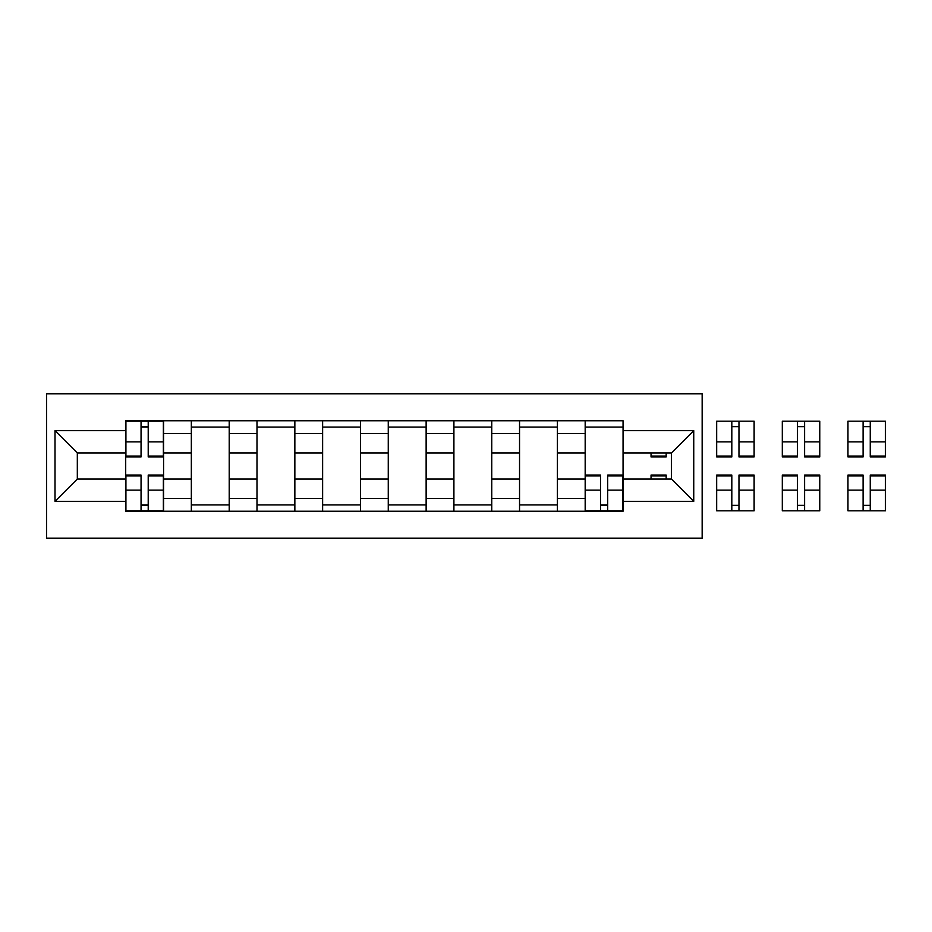 <?xml version="1.0" encoding="UTF-8"?>
<svg xmlns="http://www.w3.org/2000/svg" width="932" height="932" viewBox="0 0 932 932"><rect width="100%" height="100%" fill="white"/><g stroke="black" fill="none" stroke-linecap="round" stroke-linejoin="round"><path stroke-width="1.4" d="M46.6 538.16L702.157 538.16L702.157 393.84L46.6 393.84L46.6 538.16M191.34 511.237L191.34 433.601L163.578 433.601L163.578 511.237M163.578 433.601L163.578 420.763M191.34 433.601L191.34 420.763M229.214 420.763L229.214 511.237M256.987 511.237L256.987 420.763M294.85 420.763L294.85 511.237M322.623 511.237L322.623 420.763M360.498 420.763L360.498 511.237M388.26 511.237L388.26 420.763M426.134 420.763L426.134 511.237M453.907 511.237L453.907 420.763M491.77 420.763L491.77 511.237M519.543 511.237L519.543 420.763M557.418 420.763L557.418 511.237M585.18 511.237L585.18 420.763M585.18 479.048L557.418 479.048M519.543 479.048L491.77 479.048M453.907 479.048L426.134 479.048M388.26 479.048L360.498 479.048M322.623 479.048L294.85 479.048M256.987 479.048L229.214 479.048M191.34 479.048L163.578 479.048M585.18 452.952L557.418 452.952M519.543 452.952L491.77 452.952M453.907 452.952L426.134 452.952M388.26 452.952L360.498 452.952M322.623 452.952L294.85 452.952M256.987 452.952L229.214 452.952M191.34 452.952L163.578 452.952M77.321 479.048L125.704 479.048L125.704 452.952L77.321 452.952L77.321 479.048L55.011 501.346L55.011 430.654L125.704 430.654L125.704 452.952M623.054 452.952L623.054 479.048L671.436 479.048L671.436 452.952L623.054 452.952L623.054 420.763L125.704 420.763L125.704 430.654M623.054 430.654L693.746 430.654L693.746 501.346L623.054 501.346L623.054 479.048M125.704 479.048L125.704 511.237L623.054 511.237L623.054 501.346M125.704 501.346L55.011 501.346M148.211 504.923L141.058 504.923M141.058 427.077L148.211 427.077M229.214 504.923L191.34 504.923M191.34 427.077L229.214 427.077M294.85 504.923L256.987 504.923M256.987 427.077L294.85 427.077M360.498 504.923L322.623 504.923M322.623 427.077L360.498 427.077M426.134 504.923L388.26 504.923M388.26 427.077L426.134 427.077M491.77 504.923L453.907 504.923M453.907 427.077L491.77 427.077M557.418 504.923L519.543 504.923M519.543 427.077L557.418 427.077M607.699 504.923L600.546 504.923M585.18 427.077L623.054 427.077M55.011 430.654L77.321 452.952M671.436 479.048L693.746 501.346M671.436 452.952L693.746 430.654M148.211 456.948L148.211 421.182L163.368 421.182L163.368 456.948L148.211 456.948M141.058 426.658L148.211 426.658M141.058 421.182L125.913 421.182L125.913 456.948L141.058 456.948L141.058 421.182L148.211 421.182M141.058 475.052L141.058 510.818L125.913 510.818L125.913 475.052L141.058 475.052M148.211 505.342L141.058 505.342M148.211 510.818L163.368 510.818L163.368 475.052L148.211 475.052L148.211 510.818L141.058 510.818M651.037 452.952L651.037 456.948L666.182 456.948L666.182 452.952M738.971 456.948L738.971 421.182L754.116 421.182L754.116 456.948L738.971 456.948M731.818 426.658L738.971 426.658M731.818 421.182L716.673 421.182L716.673 456.948L731.818 456.948L731.818 421.182L738.971 421.182M804.607 456.948L804.607 421.182L819.764 421.182L819.764 456.948L804.607 456.948M797.454 426.658L804.607 426.658M797.454 421.182L782.309 421.182L782.309 456.948L797.454 456.948L797.454 421.182L804.607 421.182M600.546 475.052L600.546 510.818L585.389 510.818L585.389 475.052L600.546 475.052M607.699 505.342L600.546 505.342M607.699 510.818L622.844 510.818L622.844 475.052L607.699 475.052L607.699 510.818L600.546 510.818M666.182 475.937L651.037 475.937L651.037 475.052L666.182 475.052L666.182 479.048M651.037 475.937L651.037 479.048M731.818 475.052L731.818 510.818L716.673 510.818L716.673 475.052L731.818 475.052M738.971 505.342L731.818 505.342M738.971 510.818L754.116 510.818L754.116 475.052L738.971 475.052L738.971 510.818L731.818 510.818M797.454 475.052L797.454 510.818L782.309 510.818L782.309 475.052L797.454 475.052M804.607 505.342L797.454 505.342M804.607 510.818L819.764 510.818L819.764 475.052L804.607 475.052L804.607 510.818L797.454 510.818M870.255 456.948L870.255 421.182L885.4 421.182L885.4 456.948L870.255 456.948M863.102 426.658L870.255 426.658M863.102 421.182L847.957 421.182L847.957 456.948L863.102 456.948L863.102 421.182L870.255 421.182M863.102 475.052L863.102 510.818L847.957 510.818L847.957 475.052L863.102 475.052M870.255 505.342L863.102 505.342M870.255 510.818L885.4 510.818L885.4 475.052L870.255 475.052L870.255 510.818L863.102 510.818M519.543 433.601L491.77 433.601M453.907 433.601L426.134 433.601M388.26 433.601L360.498 433.601M322.623 433.601L294.85 433.601M256.987 433.601L229.214 433.601M585.18 433.601L557.418 433.601M519.543 498.399L491.77 498.399M453.907 498.399L426.134 498.399M388.26 498.399L360.498 498.399M322.623 498.399L294.85 498.399M256.987 498.399L229.214 498.399M191.34 498.399L163.578 498.399M585.18 498.399L557.418 498.399M148.211 456.063L163.368 456.063M148.211 441.861L163.368 441.861M125.913 456.063L141.058 456.063M125.913 441.861L141.058 441.861M141.058 475.937L125.913 475.937M141.058 490.139L125.913 490.139M163.368 475.937L148.211 475.937M163.368 490.139L148.211 490.139M651.037 456.063L666.182 456.063M738.971 456.063L754.116 456.063M738.971 441.861L754.116 441.861M716.673 456.063L731.818 456.063M716.673 441.861L731.818 441.861M804.607 456.063L819.764 456.063M804.607 441.861L819.764 441.861M782.309 456.063L797.454 456.063M782.309 441.861L797.454 441.861M600.546 475.937L585.389 475.937M600.546 490.139L585.389 490.139M622.844 475.937L607.699 475.937M622.844 490.139L607.699 490.139M731.818 475.937L716.673 475.937M731.818 490.139L716.673 490.139M754.116 475.937L738.971 475.937M754.116 490.139L738.971 490.139M797.454 475.937L782.309 475.937M797.454 490.139L782.309 490.139M819.764 475.937L804.607 475.937M819.764 490.139L804.607 490.139M870.255 456.063L885.4 456.063M870.255 441.861L885.4 441.861M847.957 456.063L863.102 456.063M847.957 441.861L863.102 441.861M863.102 475.937L847.957 475.937M863.102 490.139L847.957 490.139M885.4 475.937L870.255 475.937M885.4 490.139L870.255 490.139"/></g></svg>
